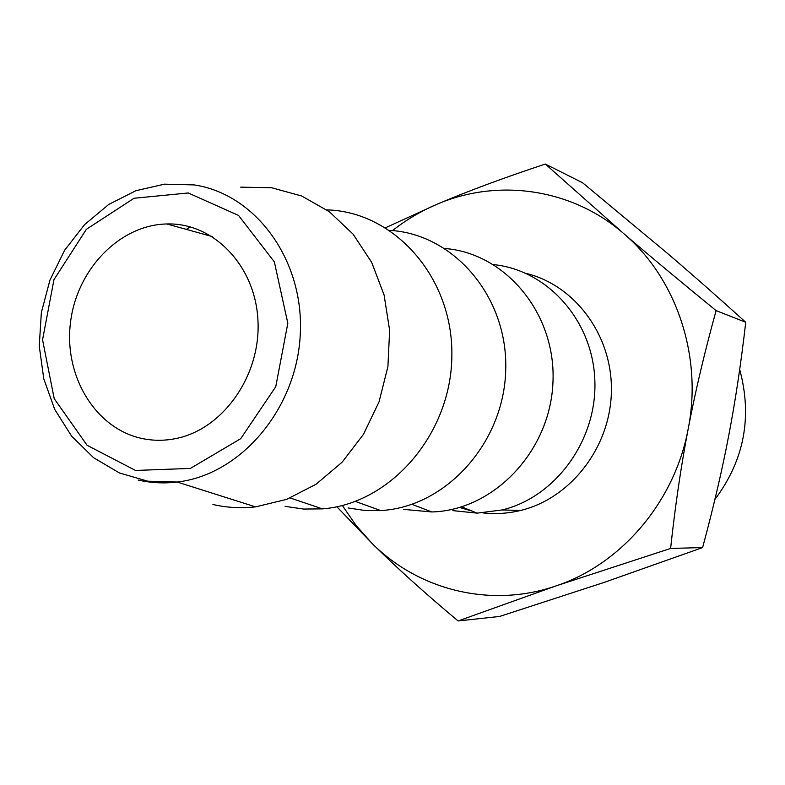<?xml version="1.0" encoding="UTF-8"?>
<svg xmlns="http://www.w3.org/2000/svg" width="785" height="785" viewBox="0 0 785 785"><rect width="100%" height="100%" fill="white"/><g stroke="black" fill="none" stroke-linecap="round" stroke-linejoin="round"><path stroke-width="1.18" d="M141.614 438.403C152.898 440.856 164.34 440.905 175.938 438.54C222.989 429.267 260.855 375.701 257.971 320.8C255.606 265.821 213.569 222.43 166.773 223.96C119.349 224.922 76.508 269.795 70.444 322.949C63.889 376.054 95.319 428.374 141.614 438.403M212.931 504.49C226.865 507.699 241.073 508.494 255.547 506.874L286.653 499.368L316.012 484.276L342.083 462.247L363.484 434.311L379.037 401.861L387.918 366.585L389.625 330.318L384.091 294.964L371.678 262.367L353.073 234.156L329.337 211.705L301.734 196.024L271.688 187.762L240.681 187.154M190.206 226.845L186.339 229.387M285.092 506.345L303.589 509.053L322.409 508.876C390.93 503.676 451.542 433.477 451.866 355.399C453.004 277.301 394.364 211.587 326.805 209.87M348.108 507.954L364.24 510.397L380.647 510.544C445.615 507.277 504.039 443.123 505.717 370.078C508.16 297.024 453.867 233.822 389.782 230.388M403.598 509.377L431.828 511.957C493.628 510.387 550.138 451.404 552.934 382.727C556.457 314.059 505.893 253.202 444.918 248.502M452.847 510.633L477.162 513.135L502.096 509.946C555.878 497.072 597.424 439.767 594.834 380.048C592.685 320.29 547.351 270.001 493.598 264.614M483.01 512.909C495.551 514.312 508.072 513.498 520.573 510.466C570.773 498.406 610.485 447.126 611.397 391.43C612.624 335.715 575.16 285.181 525.921 273.347M459.539 507.483L472.168 511.104M392.52 230.594C406.11 219.879 420.789 211.165 436.548 204.453C497.327 178.126 571.294 188.086 623.418 233.322C676.042 277.645 702.722 355.733 688.229 428.669C674.766 501.801 621.19 564.327 556.045 585.895C490.998 608.483 418.709 590.261 371.953 543.289L355.998 525.351L342.329 505.481M688.229 428.669C695.343 391.411 704.636 352.063 716.116 310.615C680.948 281.962 650.049 256.195 623.418 233.322L545.3 164.045L582.49 182.699L667.505 253.408C692.439 274.691 718.51 297.643 745.74 322.272C740.991 363.553 735.309 401.38 728.696 435.734C722.151 470.107 713.457 507.385 702.614 547.567L604.617 582.254L499.652 616.441L458.087 620.955L556.045 585.895L670.606 548.44C675.208 505.844 681.086 465.917 688.229 428.669M716.116 310.615L745.74 322.272M670.606 548.44L702.614 547.567M545.3 164.045C503.931 177.744 467.683 191.206 436.548 204.453L385.621 227.719M336.853 506.747L371.953 543.289C395.993 567.133 424.705 593.018 458.087 620.955M739.696 369.49C752.501 416.864 744.239 460.187 714.899 499.466M188.243 192.973L134.029 198.262L86.36 229.328L53.959 279.686L42.557 339.807L54.214 398.672L87.115 445.301L135.52 470.45L190.382 468.419L240.701 438.687L275.751 386.72L287.83 323.273L274.338 261.866L238.503 215.394L188.243 192.973M194.199 184.917L164.457 184.171L135.834 190.735L108.732 204.443L84.554 224.647L64.615 250.278L49.965 280.068L41.36 312.499L39.25 345.979L43.774 378.821L54.724 409.397L71.602 436.136L93.562 457.684L119.438 472.962L147.815 481.205L177.174 482.029C240.436 474.945 296.544 409.338 300.243 334.92C304.541 260.502 255.959 194.091 194.199 184.917M138.121 480.037C150.897 482.952 163.908 483.619 177.174 482.029L255.547 506.874M166.773 223.96L212.176 236.54M290.244 497.975L322.409 508.876M355.34 501.409L380.647 510.544M411.968 504.333L431.828 511.957M461.688 506.835L477.162 513.135M520.573 510.466L502.096 509.946"/></g></svg>
